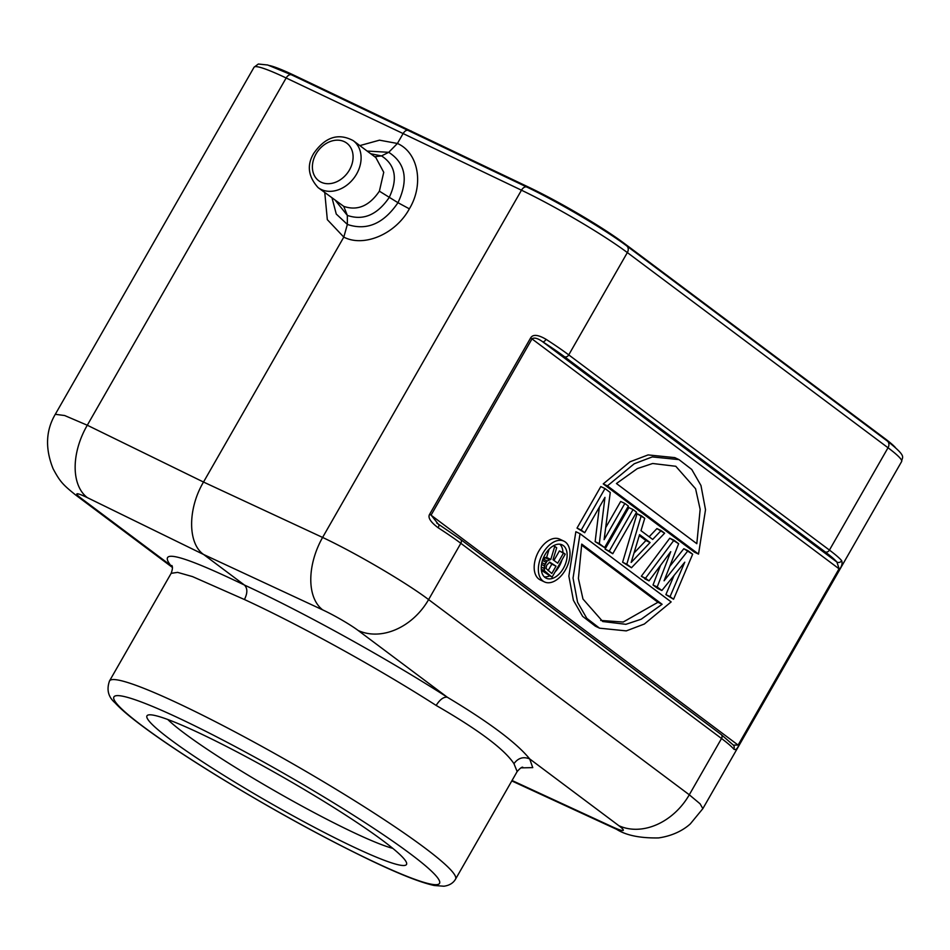 <?xml version="1.0" encoding="UTF-8"?>
<svg xmlns="http://www.w3.org/2000/svg" width="950" height="950" viewBox="0 0 950 950"><rect width="100%" height="100%" fill="white"/><g stroke="black" fill="none" stroke-linecap="round" stroke-linejoin="round"><path stroke-width="1.43" d="M546.06 339.316A3.515 1.662 122.8 0 1 542.711 341.786C537.831 338.283 534.268 337.298 532.048 338.817L431.098 515.09L438.282 524.127A3.515 1.662 122.8 0 1 438.449 524.21L460.429 539.291A3.515 2.755 126.8 0 1 460.833 543.305L428.604 599.592L689.284 794.782L700.091 803.819L702.857 808.628L690.329 823.876C685.758 828.032 675.616 835.442 658.576 837.924C640.158 838.244 626.157 835.383 616.586 829.314A58.639 36.29 -65.2 0 1 612.524 826.904L512.038 780.496M438.461 524.222A3.515 1.662 122.8 0 1 438.14 527.749C430.386 521.918 427.571 517.394 429.709 514.164L530.658 337.891C532.914 334.162 538.044 334.626 546.024 339.293A87.958 8.467 29.8 0 1 568.741 354.884A3.515 2.755 126.8 0 1 564.49 356.725A84.443 8.134 29.8 0 0 542.711 341.786L836.926 562.079A3.515 3.396 -39.7 0 0 841.664 560.666C842.591 563.231 841.914 566.093 839.646 569.252L738.696 745.524C737.081 749.146 735.443 750.334 733.756 749.087A3.515 3.396 -39.7 0 0 733.495 745.263M733.424 745.18L738.15 745.002L839.099 568.729L836.926 562.079A84.443 8.134 29.8 0 0 825.182 551.926L564.49 356.725M438.449 524.21L436.739 523.023M575.854 531.715L568.86 576.08L573.396 600.293L582.623 616.336L595.389 626.193L582.623 616.336L573.396 600.293L568.86 576.08L575.854 531.715L580.034 533.71L573.04 578.075L577.576 602.288L586.803 618.331L599.569 628.188L586.803 618.331L577.576 602.288L573.04 578.075L580.034 533.71L671.139 601.92L644.337 624.031L626.288 630.883L599.569 628.188L595.389 626.193L599.569 628.188L626.288 630.883L644.337 624.031L671.139 601.92L580.034 533.71L575.854 531.715M538.793 551.143A22.574 13.834 115.5 0 0 540.289 579.928A22.574 13.834 -64.5 0 1 538.793 551.143A22.574 13.834 -64.5 0 1 559.728 539.161A22.574 13.834 115.5 0 0 538.793 551.143M674.096 575.379L665.879 594.629L673.562 599.248L692.669 554.206L683.81 548.72L669.714 566.449L683.81 548.72L688.002 550.715L664.086 580.794L688.002 550.715L692.669 554.206L673.562 599.248L670.059 596.624L684.772 562.186L661.877 590.496L657.685 588.501L661.877 590.496L657.198 586.993L670.736 551.677L649.016 580.866L644.824 578.871L649.016 580.866L645.501 578.241L673.966 540.206L669.786 538.211L641.321 576.246L649.016 580.866L670.736 551.677L657.198 586.993L661.877 590.496L684.772 562.186L670.059 596.624L673.562 599.248L665.879 594.629L670.059 596.624L665.879 594.629L674.096 575.379M660.535 565.381L653.018 584.998L657.685 588.501L653.018 584.998L657.198 586.993L653.018 584.998L660.535 565.381M622.618 562.234L631.477 567.732L626.798 564.229L641.238 515.696L637.046 513.701L622.618 562.234L631.477 567.732L664.62 533.199L656.925 528.58L649.147 536.774L656.925 528.58L661.105 530.575L652.697 539.434L641.001 530.682L644.741 518.32L641.238 515.696L626.798 564.229L622.618 562.234L637.046 513.701L644.741 518.32L641.001 530.682L652.697 539.434L661.105 530.575L664.62 533.199L631.477 567.732L622.618 562.234M605.079 549.112L612.774 553.731L636.559 512.192L633.044 509.568L609.259 551.107L612.774 553.731L636.559 512.192L633.044 509.568L609.259 551.107L612.774 553.731L605.079 549.112L609.259 551.107L605.079 549.112L628.864 507.573L605.079 549.112M595.139 541.666L604.592 547.604L628.377 506.065L624.863 503.441L604.117 539.671L610.256 492.492L604.996 488.561L581.21 530.088L584.713 532.724L604.96 497.372L599.319 543.661L604.592 547.604L628.377 506.065L624.863 503.441L604.117 539.671L610.256 492.492L604.996 488.561L581.21 530.088L584.713 532.724L604.96 497.372L599.319 543.661L604.592 547.604L595.139 541.666L599.319 543.661L595.139 541.666L599.343 507.181L595.139 541.666M620.682 501.446L605.684 527.642L620.682 501.446L624.863 503.441L620.682 501.446M600.804 486.566L577.018 528.093L584.713 532.724L577.018 528.093L581.21 530.088L577.018 528.093L600.804 486.566L604.996 488.561L600.804 486.566M603.238 483.894L694.331 552.104L698.523 554.099L607.418 485.889L603.238 483.894L630.028 461.783L648.09 454.919L674.797 457.615L648.09 454.919L630.028 461.783L603.238 483.894L694.331 552.104L698.523 554.099L705.518 509.734L700.969 485.509L691.754 469.466L678.989 459.61L691.754 469.466L700.969 485.509L705.518 509.734L698.523 554.099L607.418 485.889L634.22 463.778L652.27 456.914L678.989 459.61L674.797 457.615L678.989 459.622L652.27 456.914L634.22 463.778L607.418 485.889L603.238 483.894M825.182 551.926A3.515 2.755 -53.2 0 0 829.433 550.086L888.024 447.759L627.344 252.569A87.958 8.467 -150.2 0 0 521.467 190.202L403.097 133.558L397.421 143.474C418.344 152.582 424.223 184.312 409.355 208.834C395.711 234.056 363.85 247.594 343.793 237.108L203.514 482.042L322.596 537.439C355.656 552.959 406.196 582.587 428.604 599.592A58.639 45.992 126.8 0 1 358.138 630.467A29.319 2.981 29.4 0 0 322.715 609.9A58.639 35.494 -65.1 0 1 322.596 537.439L521.467 190.202A5.866 3.551 -64.4 0 1 526.87 187.079L291.626 74.884A5.866 3.634 115.4 0 0 286.152 77.983A87.958 8.467 -150.2 0 0 254.054 67.236L258.317 64.03L267.722 65.004L291.626 74.884A5.866 3.634 115.4 0 1 292.006 75.121M520.944 767.873L532.748 767.624L529.673 758.908C516.681 742.912 489.214 722.344 447.284 697.217C386.603 658.267 303.335 612.216 244.411 585.034L203.632 554.503C187.672 543.543 187.613 508.808 203.514 482.042L87.293 425.232L286.152 77.983L403.097 133.558C405.009 130.601 406.944 129.639 408.916 130.673M81.367 498.477A29.319 2.672 30.2 0 1 87.412 497.681A58.639 36.385 116.1 0 1 87.293 425.232L64.647 415.53L55.29 414.307C45.778 430.445 45.042 448.59 53.093 468.718C60.016 481.697 62.831 484.631 75.584 494.95A58.639 45.992 126.8 0 1 75.561 494.926L75.584 494.95A58.639 45.992 126.8 0 0 81.367 498.477L170.513 565.226C157.819 548.566 182.459 555.168 244.411 585.034C247.629 588.288 247.629 593.121 244.435 599.521C300.081 625.148 378.836 668.658 436.145 705.434C478.586 729.909 504.521 749.336 513.962 763.693L517.133 771.471M172.188 566.39L170.513 565.226L172.318 566.96M171.867 565.511C172.805 566.853 172.556 569.454 171.154 573.325L177.602 572.375L192.541 576.614L244.435 599.521M409.355 208.834L397.967 202.694C383.646 223.701 366.771 230.945 347.367 224.438L343.793 237.108L327.322 219.652L324.769 192.589M359.848 145.599L379.501 140.173L397.421 143.474L388.728 152.309L381.532 155.907L370.726 153.746M335.647 200.735L347.332 215.412C363.316 220.851 377.269 214.89 389.179 197.517C398.026 178.885 395.473 165.015 381.532 155.907L374.692 156.714M332.061 198.063L336.264 214.047L347.367 224.438L347.332 215.412L343.746 206.364L318.084 187.589A29.319 22.99 126.8 0 0 356.571 174.088A29.319 22.99 126.8 0 0 353.234 140.648C338.449 132.751 325.316 136.942 313.844 153.223C306.66 164.979 308.073 176.439 318.084 187.589M353.234 140.648L375.844 157.581L383.741 172.294L379.383 191.176C369.312 205.972 357.426 211.031 343.746 206.364M383.384 841.023A149.542 14.404 29.8 0 1 406.588 862.921A149.542 14.404 29.8 0 1 318.238 829.338A149.542 14.404 29.8 0 1 170.086 739.302A149.542 14.404 29.8 0 1 148.271 714.982A149.542 14.404 29.8 0 1 247.344 757.399A149.542 14.404 29.8 0 1 383.384 841.023M392.801 848.374A137.809 13.276 29.8 0 1 294.928 802.227A137.809 13.276 29.8 0 1 184.252 733.163A137.809 13.276 29.8 0 1 167.794 719.506M895.328 447.462A78.577 7.564 -150.2 0 0 884.818 438.496L624.126 243.295A78.577 7.564 -150.2 0 0 529.554 187.589L294.358 75.418A78.577 7.564 -150.2 0 0 269.408 65.538M411.243 130.969L410.887 131.575M581.744 544.101L662.114 604.283L641.191 619.222L625.896 624.316L602.751 621.526L625.896 624.316L641.191 619.222L662.114 604.283L657.934 602.288L623.2 622.036L600.685 620.445L623.2 622.036L657.934 602.288L581.507 545.062L657.934 602.288L662.114 604.283L581.744 544.101L578.408 578.467L582.967 599.023L602.751 621.526L582.967 599.023L578.408 578.467L581.744 544.101M565.404 569.929A22.574 13.834 -64.5 0 1 544.469 581.923A22.574 13.834 -64.5 0 1 542.972 553.138A22.574 13.834 -64.5 0 1 563.908 541.156A22.574 13.834 -64.5 0 1 565.404 569.929A22.574 13.834 -64.5 0 1 544.469 581.923A22.574 13.834 -64.5 0 1 542.972 553.138A22.574 13.834 -64.5 0 1 563.908 541.156A22.574 13.834 -64.5 0 1 565.404 569.929M563.362 568.409A18.477 11.317 115.5 0 0 562.139 544.861A18.477 11.317 115.5 0 0 545.015 554.669A18.477 11.317 115.5 0 0 546.238 578.217A18.477 11.317 115.5 0 0 563.362 568.409A18.477 11.317 115.5 0 0 562.139 544.861A18.477 11.317 115.5 0 0 545.015 554.669A18.477 11.317 115.5 0 0 546.238 578.217A18.477 11.317 115.5 0 0 563.362 568.409M559.883 544.219A18.477 11.317 -64.5 0 1 562.946 552.639A18.477 11.317 115.5 0 0 559.883 544.219M561.937 559.93A18.477 11.317 -64.5 0 1 559.182 566.414A18.477 11.317 -64.5 0 1 555.085 571.9A18.477 11.317 115.5 0 0 559.182 566.414A18.477 11.317 115.5 0 0 561.937 559.93M549.48 575.938A18.477 11.317 -64.5 0 1 544.314 576.864A18.477 11.317 115.5 0 0 549.48 575.938M541.393 570.321L552.057 577.173L565.238 554.171L563.576 552.936L557.697 563.207L553.007 559.704L556.688 547.782L553.518 545.739L554.764 546.333L550.798 559.443L554.764 546.333L556.688 547.782L553.007 559.704L557.697 563.207L563.576 552.936L559.396 550.941L553.969 560.417L559.396 550.941L565.238 554.171L552.057 577.173L544.35 570.701L544.956 564.158L541.856 562.685L544.956 564.158L547.188 560.939L550.798 559.443L546.618 557.448L542.984 558.968L547.188 560.939L550.798 559.443L546.618 557.448L549.124 549.183L546.618 557.448L544.956 557.602L549.136 559.597L544.956 557.602L543.008 558.944L547.188 560.939L544.386 565.832L541.524 564.466L544.386 565.832L544.089 568.409L541.263 567.055L544.089 568.409L544.35 570.701L541.286 569.24L544.35 570.701L552.057 577.173L541.393 570.285M542.462 560.476L546.072 562.198L542.462 560.476M556.011 566.153L551.808 573.491L546.036 568.456L551.808 573.491L556.011 566.153L549.67 562.103L546.606 565.393L546.036 568.456L546.606 565.393L549.67 562.103L556.011 566.153L551.831 564.158L548.079 570.701L551.831 564.158L556.011 566.153M549.326 562.281L551.831 564.158L549.326 562.281M678.644 543.709L673.966 540.206L645.501 578.241L641.321 576.246L669.786 538.211L678.644 543.709L664.086 580.794L678.644 543.709M639.564 534.648L650.085 542.533L631.156 562.447L650.085 542.533L645.905 540.538L633.994 553.066L645.905 540.538L639.291 535.574L650.085 542.533L639.564 534.648L631.156 562.447L639.564 534.648M628.864 507.573L633.044 509.568L628.864 507.573M696.813 543.697L616.443 483.526L637.367 468.588L652.662 463.493L675.806 466.284L652.662 463.493L637.367 468.588L616.443 483.526L696.813 543.697L700.15 509.343L695.59 488.775L675.806 466.284L695.59 488.775L700.15 509.343L696.813 543.697M513.962 763.693C518.071 757.981 523.308 756.39 529.673 758.908L618.818 825.669A58.639 45.992 -53.2 0 0 689.284 794.782L721.525 738.506L460.833 543.305A87.958 8.467 -150.2 0 0 438.14 527.749M733.756 749.087A87.958 8.467 -150.2 0 0 721.525 738.506A3.515 2.755 -53.2 0 0 721.121 734.492L460.429 539.291A3.515 2.755 126.8 0 0 460.061 539.077M429.709 514.164L738.696 745.524M839.646 569.252L530.658 337.891M702.834 808.676L901.621 461.558A87.958 8.467 -150.2 0 0 888.024 447.759A5.866 4.596 -53.2 0 0 887.359 441.073L626.668 245.884A5.866 4.596 126.8 0 1 627.344 252.569L568.741 354.884L829.433 550.086A87.958 8.467 29.8 0 1 841.664 560.666M87.412 497.681L203.632 554.503L322.715 609.9M436.145 705.434C439.945 699.485 443.65 696.754 447.284 697.217L358.138 630.467M618.818 825.669A29.319 2.981 29.4 0 1 612.536 826.904M367.151 151.062L388.728 152.309C405.591 163.186 408.678 179.977 397.967 202.694L379.383 191.176M349.481 169.919A23.453 18.394 126.8 0 1 321.884 182.531A23.453 18.394 126.8 0 1 315.067 155.764A23.453 18.394 126.8 0 1 316.017 153.959A23.453 18.394 126.8 0 1 343.603 141.348A23.453 18.394 126.8 0 1 350.419 168.114A23.453 18.394 126.8 0 1 349.481 169.919M171.154 573.325L109.511 680.948A199.381 19.202 29.8 0 1 183.516 705.886A199.381 19.202 29.8 0 1 184.799 706.503A199.381 19.202 29.8 0 1 367.626 808.925A199.381 19.202 29.8 0 1 455.561 879.118L517.192 771.507C520.089 768.241 521.966 766.828 522.809 767.256M183.54 720.385A187.661 18.074 29.8 0 1 410.566 853.991A187.661 18.074 29.8 0 1 369.93 859.94A187.661 18.074 29.8 0 1 142.892 726.334A187.661 18.074 29.8 0 1 183.54 720.385M529.197 188.195L529.554 187.589M294.358 75.418L294.013 76.024M626.668 245.884C605.352 229.71 558.006 201.839 526.87 187.079M733.471 745.227L721.121 734.492M887.359 441.073C907.773 457.318 901.93 456.511 901.621 461.558M55.266 414.354L254.054 67.236M75.584 494.95L172.389 567.423M109.511 680.948C106.412 689.676 108.252 696.956 115.033 702.81C119.237 707.418 125.222 712.785 132.988 718.913C153.425 735.003 182.459 754.585 220.056 777.67C273.351 810.124 323.558 837.698 370.678 860.403C399.534 874.214 420.707 882.574 434.233 885.495L443.911 886.219C449.397 885.459 453.269 883.084 455.561 879.118M616.586 829.314L511.789 780.924M540.289 579.928L544.469 581.923L540.289 579.928M559.728 539.161L563.908 541.156L559.728 539.161"/></g></svg>

